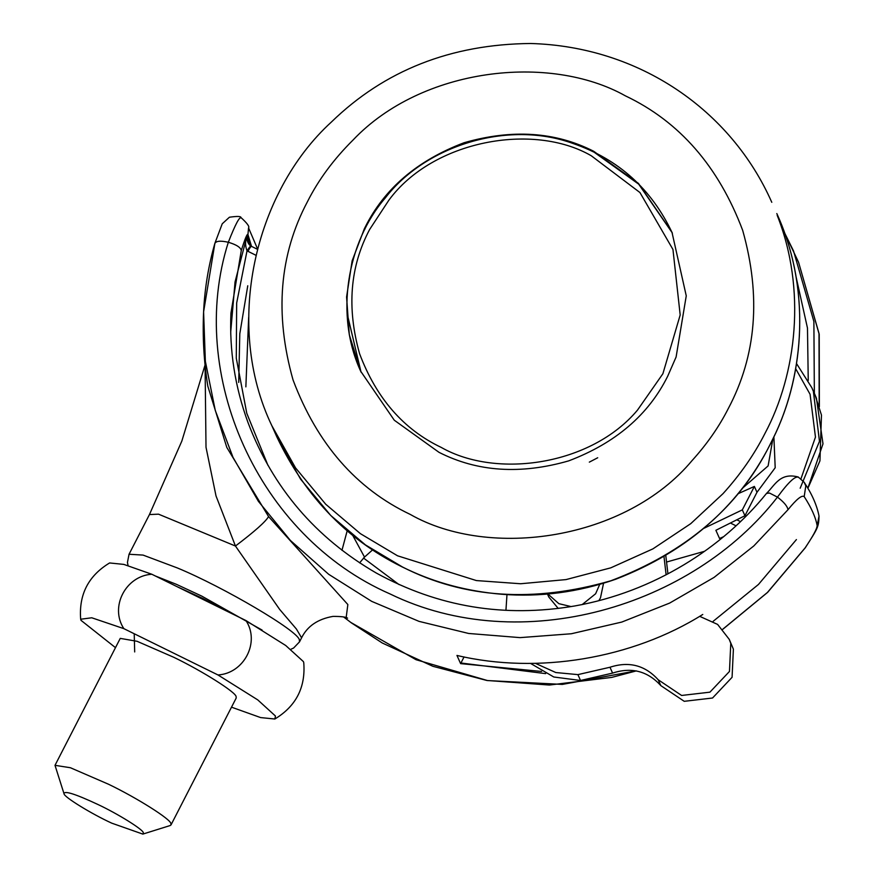 <?xml version="1.0" encoding="UTF-8"?>
<svg xmlns="http://www.w3.org/2000/svg" width="878" height="878" viewBox="0 0 878 878"><rect width="100%" height="100%" fill="white"/><g stroke="black" fill="none" stroke-linecap="round" stroke-linejoin="round"><path stroke-width="1.32" d="M597.709 457.756L589.325 462.135M364.392 228.675L365.061 227.358C384.279 188.693 417.291 160.476 464.078 142.73C512.159 128.923 555.368 131.777 593.726 151.29L638.438 183.392L671.977 232.275L686.256 295.842L676.104 356.995L667.675 376.256C648.447 414.932 615.445 443.138 568.659 460.884C520.577 474.702 477.358 471.848 439.011 452.335L394.288 420.222L360.759 371.339L349.301 334.737L346.58 296.973L352.122 260.876L364.392 228.675L364.765 229.52M111.747 823.158C91.751 814.027 63.874 796.95 64.028 793.756L55.007 765.331L70.405 767.734L108.521 784.241C136.902 797.861 170.98 819.394 170.881 823.608L170.99 824.936L170.156 825.539L142.829 834.1L111.747 823.158M64.028 793.756C64.094 790.387 75.365 793.953 97.853 804.457C117.553 813.654 143.487 829.743 143.333 832.783L142.829 834.1M170.99 824.936L236.226 697.988L236.116 696.671C236.215 692.446 202.138 670.913 173.767 657.293L137.067 641.291L120.253 638.383L55.007 765.331M134.224 633.751L134.685 651.937M115.49 647.657L81.017 620.351L80.677 619.231C78.746 594.549 88.393 575.792 109.596 562.952L123.831 564.4L151.806 574.245L245.95 620.559C260.261 642.158 244.106 673.382 217.985 674.962L257.748 699.887L275.462 716.031L274.847 719.016L260.612 717.578L231.507 707.174M151.806 574.245C125.642 575.891 109.574 606.972 123.853 628.648L217.985 674.962M245.95 620.559L285.701 645.484L303.426 661.617L303.766 662.747C305.687 687.419 296.051 706.186 274.847 719.016M80.677 619.231L91.762 617.783L123.853 628.648M773.891 436.915L775.197 467.744L756.99 492.284L754.378 486.434L737.783 493.842M772.827 439.132L768.118 465.922L741.855 488.772M582.224 604.536L595.624 593.758L599.74 584.353M598.818 600.706L600.475 597.885L603.559 583.222M547.872 594.011L558.858 603.669L571.084 606.588M547.477 594.044L548.816 597.051L558.21 608.443M756.99 492.284L744.939 515.726L715.877 530.301L719.543 538.488L723.417 536.776M744.939 515.726L742.327 509.877L754.378 486.434M704.002 528.271L742.327 509.877M666.556 562.052L704.518 551.307M665.809 555.719L667.938 573.861M699.678 616.334L717.611 624.412L729.256 639.371L730.781 643.333L729.464 671.45L709.929 692.16L681.613 695.464L658.215 679.77L660.827 685.619L684.236 701.313L712.541 698.01L732.076 677.3L733.393 649.182L729.267 639.382M660.827 685.619C647.635 671.077 631.556 666.907 612.592 673.097L580.523 680.483L553.788 676.993L530.521 663.395M664.009 556.795L666.117 574.805M658.215 679.77C645.023 665.228 628.933 661.057 609.98 667.247L612.592 673.097M535.361 663.329L555.818 672.537L577.911 674.622L609.98 667.247M506.979 594.615L505.937 610.342M177.136 586.702L202.84 598.456L229.553 612.493M205.057 365.007L181.823 441.107L149.447 514.563L129.044 554.259L143.059 555.083L177.378 567.956C223.495 586.976 298.608 631.194 299.354 639.919L299.508 641.873L301.593 637.812L296.413 629.043L279.632 609.376L235.447 546.028L216.021 495.949L206.012 447.275L205.079 365.182M255.827 255.224L247.014 250.845C245.039 245.62 245.127 240.342 247.278 235.019L247.069 239.881L250.856 246.081M267.955 465.351L246.784 413.308L236.281 358.158L236.665 303.042L247.014 250.845C249.187 247.366 250.537 245.818 251.053 246.202L250.976 246.103C249.067 244.863 247.761 242.789 247.069 239.881M247.925 251.338C249.835 247.772 251.042 246.147 251.558 246.466L247.947 234.569L248.551 227.874C249.703 226.645 247.168 223.199 240.945 217.535C240.978 216.229 237.126 216.12 229.41 217.228L222.233 223.802L214.891 243.272C208.47 265.617 204.706 288.478 203.597 311.855L214.891 243.272M730.891 523.277L735.983 525.79M737.213 520.006L740.439 521.598M464.056 656.942L460.621 663.625L541.627 671.461M702.762 614.468C632.127 658.785 537.588 674.545 456.955 655.438L460.621 663.625M352.649 535.251L364.513 557.091L359.607 562.875M341.97 550.308L347.194 530.74M364.513 557.091L372.601 549.869M207.823 386.177L226.787 447.385L268.569 516.593L347.853 604.547L346.162 617.618M149.447 514.563L158.523 514.168L235.447 546.028C254.587 531.519 265.628 521.708 268.569 516.593M214.847 243.491C216.043 240.934 220.532 240.528 228.324 242.262C236.533 244.699 240.835 247.497 241.252 250.647L230.947 313.139L230.673 329.48M247.947 234.569C247.223 233.307 244.995 238.662 241.252 250.647M817.155 525.626L819.031 516.088C818.713 527.052 817.901 528.128 805.236 547.828L805.104 547.916C813.006 536.162 817.023 528.732 817.155 525.626C815.684 517.351 811.36 507.682 804.193 496.619C801.888 494.852 796.5 499.22 788.016 509.69L753.807 545.951L714.088 577.395L669.618 603.098L621.789 622.063L571.348 633.751L520.072 637.626L468.643 633.466L419.004 621.361L371.723 601.375L328.701 574.311L290.409 540.486L258.395 501.327L233.01 457.361L215.275 410.443L205.353 361.286L203.597 311.855C202.456 336.801 203.872 361.604 207.845 386.276M788.016 509.69C787.357 506.178 783.835 501.986 777.458 497.124L769.479 493.03L766.505 493.425C774.923 485.238 780.004 472.232 798.223 476.984L804.182 482.285L805.806 485.885L804.193 496.619M819.031 516.088L819.031 516.088C816.935 505.344 811.996 494.084 804.193 482.307M350.75 622.403L416.029 659.707L487.509 680.56L562.304 684.412L636.21 670.858M722.737 629.252L767.438 592.452L805.104 547.916M784.449 232.593L793.547 250.998L813.884 321.48L814.356 393.333M819.185 406.053L819.02 333.486L798.563 262.237L819.207 334.331L819.372 406.668M808.243 380.459L807.475 328.076L795.885 276.01M363.514 558.035L399.029 584.583M782.199 226.546L777.184 215.297C806.498 289.169 796.719 374.072 764.881 433.589C754.268 454.519 740.319 474.548 723.022 493.655L690.734 523.672L652.892 548.882L610.77 567.846L566.025 579.59L520.599 583.749L476.381 580.567L397.547 555.796L360.386 533.648L325.705 504.224L295.535 467.875L271.84 425.687L276.866 436.937L300.561 479.114L330.732 515.463L365.413 544.887L402.563 567.045C464.177 598.39 533.594 602.977 610.836 580.786C686.003 552.273 739.024 506.957 769.907 444.839L772.947 438.726C802.492 379.779 810.46 297.872 782.199 226.546M410.3 514.442C489.858 559.791 625.794 539.926 692.007 460.654C706.977 444.114 719.06 426.785 728.235 408.665C756.408 355.612 761.226 296.171 742.678 230.354C718.566 166.403 679.484 121.57 625.421 95.867C549.518 53.262 421.824 67.529 353.132 139.942C333.739 159.181 318.516 179.749 307.476 201.644C279.303 254.697 274.496 314.137 293.043 379.944C317.156 443.906 356.238 488.739 410.3 514.442M208.295 602.034L208.646 601.353M577.911 674.622L580.523 680.483M360.968 371.8L347.04 313.139M594.132 152.212L638.679 184.15L672.175 232.747M441.305 447.451C496.696 479.015 591.3 465.263 637.483 410.125L662.89 373.732L680.187 314.982L672.954 249.473L639.941 192.534L591.234 155.735C533.198 122.152 432.799 140.348 388.877 200.173L369.649 229.454C350.015 266.429 346.656 307.849 359.585 353.724C376.388 398.294 403.628 429.54 441.305 447.451M262.116 630.086L201.786 596.118L176.434 584.342L155.263 575.946M807.859 488.245L822.993 443.84L816.419 398.173L814.861 394.474M807.892 488.289L819.942 460.862L821.468 415.085L814.861 394.463L811.821 387.681L796.544 363.602L811.832 387.692L813.39 391.379L819.47 441.327L800.176 488.223M800.988 478.74L815.464 437.09L810.065 394.277L795.687 368.705M230.716 332.027L235.052 281.904L247.278 235.019L250.021 245.423M241.263 218.018C239.716 216.076 235.403 224.164 228.324 242.262C186.498 373.787 257.111 535.821 390.172 594C521.104 657.754 692.149 607.005 777.458 497.124C788.872 481.495 796.028 474.998 798.925 477.654M796.423 539.575L758.46 584.463L713.134 621.339M545.655 673.624L460.939 663M238.717 382.435L239.793 333.838L247.761 285.767M784.438 232.582L798.563 262.237M776.81 213.552C810.043 285.998 805.741 373.062 772.958 438.857C741.394 504.159 688.934 550.967 615.588 579.293C578.086 592.299 540.08 597.292 501.557 594.241C467.579 591.322 436.168 583.036 407.326 569.383C349.62 542.516 306.137 498.364 276.866 436.937M771.784 202.302C731.067 110.211 639.349 46.556 530.641 43.494C450.919 44.229 384.476 70.427 331.346 122.075C254.214 192.469 223.769 325.431 271.84 425.687M672.383 233.208C651.63 189.088 618.507 159.17 573.016 143.476C507.363 119.562 425.171 145.957 385.299 197.934C346.975 242.361 334.375 315.432 361.165 372.261M290.848 649.281L293.603 648.03L299.508 641.873M129.044 554.259L127.453 562.414L128.056 565.619M257.309 249.242L250.976 246.103M248.661 317.353L245.862 386.858M301.593 637.812C307.322 626.212 317.77 619.067 332.949 616.4C340.982 616.367 345.855 616.949 347.578 618.145M257.452 248.672L248.551 227.874M805.236 547.828L767.646 592.343L722.781 629.306M636.341 670.891L611.757 677.399L549.409 685.038L486.84 680.472L432.887 666.303L382.259 642.992L351.354 622.853M766.505 493.425C722.671 547.817 653.88 591.915 574.717 605.974C504.323 617.925 438.254 606.983 376.486 573.147C315.52 537.83 272.685 487.608 247.969 422.472C234.953 386.825 229.279 350.388 230.947 313.139L230.87 314.928M351.376 622.864L343.594 616.949"/></g></svg>
